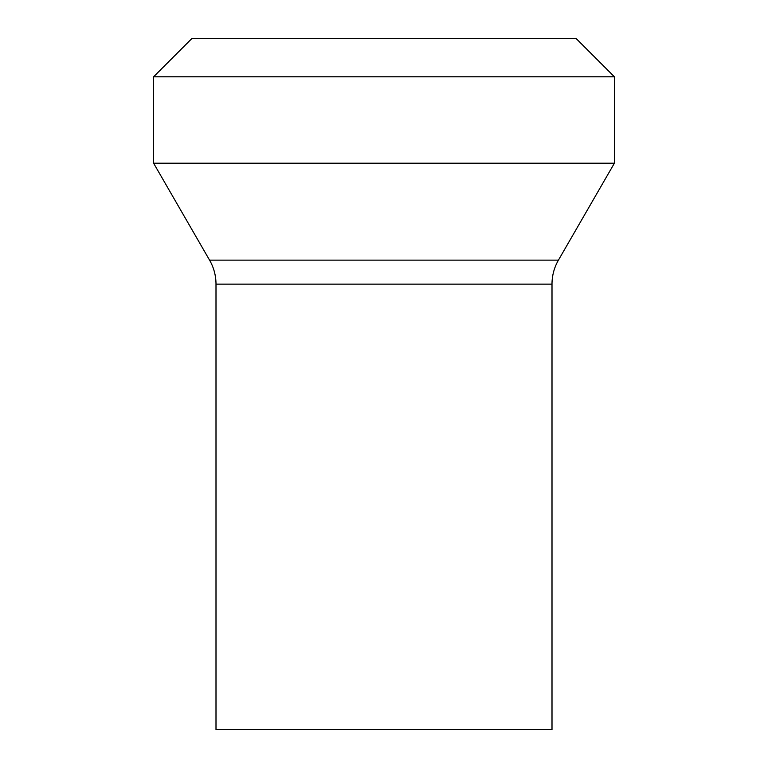 <?xml version="1.0" encoding="UTF-8"?>
<svg xmlns="http://www.w3.org/2000/svg" width="768" height="768" viewBox="0 0 768 768"><rect width="100%" height="100%" fill="white"/><g stroke="black" fill="none" stroke-linecap="round" stroke-linejoin="round"><path stroke-width="1.15" d="M216 729.6L552 729.6L552 284.141A48 48 0 0 1 558.432 260.141L209.568 260.141A48 48 0 0 1 216 284.141L216 729.6M209.568 260.141L153.6 163.2L614.4 163.2L558.432 260.141M614.4 163.2L614.4 76.8L153.6 76.8L153.6 163.2M153.6 76.8L192 38.4L576 38.4L614.4 76.8M552 284.141L216 284.141"/></g></svg>
